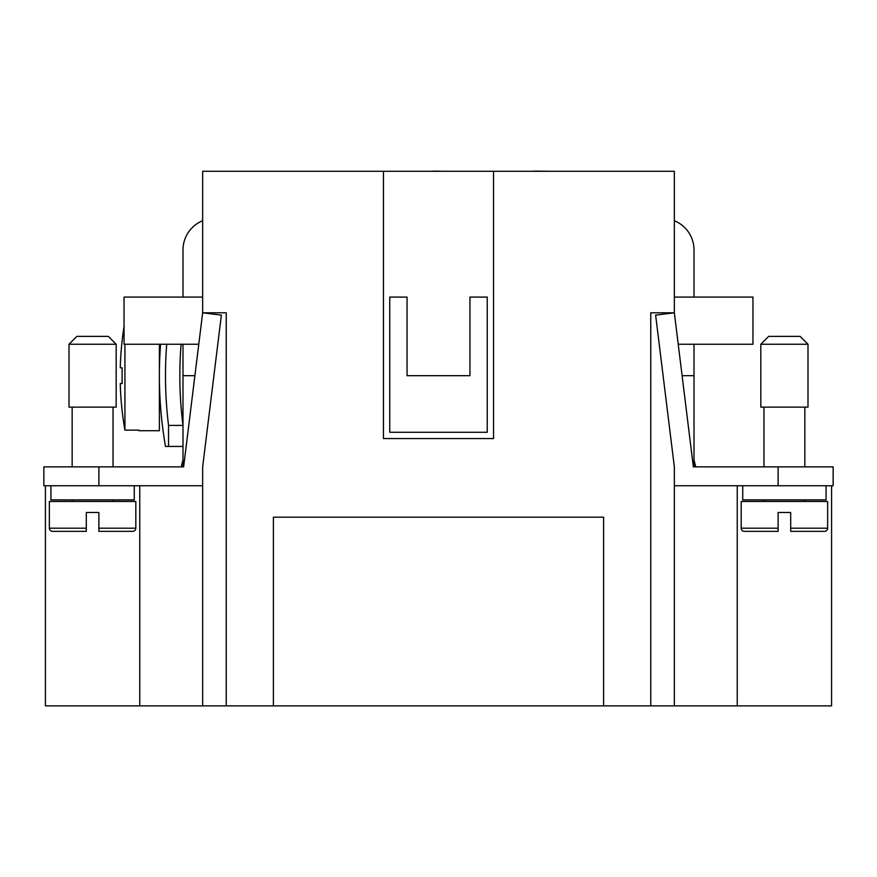 <?xml version="1.0" encoding="UTF-8"?>
<svg xmlns="http://www.w3.org/2000/svg" width="877" height="877" viewBox="0 0 877 877"><rect width="100%" height="100%" fill="white"/><g stroke="black" fill="none" stroke-linecap="round" stroke-linejoin="round"><path stroke-width="1.32" d="M159.384 344.244L159.384 430.717L138.972 430.717L138.972 430.158L138.972 430.717M124.041 326.551A314.361 314.361 0 0 0 120.27 367.825L122.166 367.825A312.464 312.464 0 0 0 122.166 383.545L120.27 383.545A314.361 314.361 0 0 0 124.929 430.158L124.929 344.244M124.929 430.158L138.972 430.158M181.1 344.244A392.743 392.743 0 0 0 182.997 425.411L168.537 425.411L168.537 446.437L165.49 446.437A413.199 413.199 0 0 1 160.579 344.244M168.537 425.411A407.103 407.103 0 0 1 166.707 344.244M674.347 220.752A31.451 31.451 0 0 1 694.003 249.901L694.003 297.073M784.411 344.244L760.819 344.244L768.691 336.373L800.131 336.373L807.991 344.244L784.411 344.244M807.991 344.244L807.991 407.136L760.819 407.136L760.819 344.244M826.079 485.748L826.079 499.901L742.742 499.901L742.742 485.748L831.582 485.748L831.582 705.875L650.767 705.875L650.767 312.793L674.347 312.793L655.623 315.117L674.347 466.882L674.347 485.748L674.347 466.882M778.118 528.195L778.118 531.341L778.118 528.195L741.175 528.195A3.146 3.146 0 0 0 744.31 531.341L778.118 531.341L778.118 512.475L790.692 512.475L790.692 531.341L790.692 528.195L790.692 531.341L824.501 531.341A3.146 3.146 0 0 0 827.647 528.195L790.692 528.195M827.647 528.195L827.647 501.469L741.175 501.469L741.175 528.195M182.997 297.073L182.997 249.901A31.451 31.451 0 0 1 202.653 220.752M69.009 344.244L116.181 344.244L116.181 407.136L116.181 344.244L108.309 336.373L76.869 336.373L69.009 344.244L69.009 407.136L116.181 407.136M139.761 485.748L139.761 705.875L45.418 705.875L45.418 485.748L50.921 485.748L50.921 499.901L134.258 499.901L134.258 485.748L202.653 485.748L202.653 466.882L221.377 315.117L202.653 312.793L226.233 312.793L226.233 705.875L202.653 705.875L202.653 466.882M50.921 485.748L134.258 485.748M98.882 531.341L132.69 531.341A3.146 3.146 0 0 0 135.825 528.195L135.825 501.469L49.353 501.469L49.353 528.195A3.146 3.146 0 0 0 52.499 531.341L86.308 531.341L86.308 512.475L98.882 512.475L98.882 531.341L98.882 528.195L135.825 528.195M533.161 171.289L529.302 171.289M535.091 171.289L533.161 171.125M343.006 171.289L332.657 171.289M325.685 171.289L314.744 171.289M561.653 171.289L551.227 171.289M443.63 171.289L433.052 171.125M550.285 171.289L535.091 171.125M383.468 171.289L493.532 171.289L493.532 438.577L383.468 438.577L383.468 171.289L202.653 171.289L202.653 312.793L183.644 466.86L182.997 466.86L182.997 344.244M674.347 705.875L674.347 485.748L833.15 485.737L833.15 466.86L693.356 466.86L674.347 312.815L674.347 171.289L493.532 171.289M198.772 344.244L124.041 344.244L124.041 297.073L202.653 297.073M65.073 531.341L86.308 531.341L86.308 528.195L49.353 528.195M202.653 485.748L43.85 485.737L43.85 466.86L183.644 466.86M182.997 459.844L181.243 466.86M194.891 375.685L182.997 375.685M678.228 344.244L752.959 344.244L752.959 297.073L674.347 297.073M682.109 375.685L694.003 375.685L694.003 466.86L693.356 466.86M694.003 375.685L694.003 344.244M694.003 459.844L695.757 466.86M407.049 297.073L389.761 297.073L389.761 432.284L487.239 432.284L487.239 297.073L469.951 297.073L469.951 375.685L407.049 375.685L407.049 297.073M603.595 705.875L273.405 705.875L273.405 517.189L603.595 517.189L603.595 705.875L650.767 705.875M226.233 705.875L273.405 705.875M139.761 705.875L202.653 705.875M674.347 485.748L742.742 485.748M737.239 485.748L737.239 705.875M168.537 446.437L182.997 446.437M122.166 383.545A312.464 312.464 0 0 1 122.166 367.825M98.882 485.737L98.882 466.86M778.118 485.737L778.118 466.86M763.966 501.469L763.966 499.901M763.966 466.86L763.966 407.136M72.155 501.469L72.155 499.901M72.155 466.86L72.155 407.136M113.034 466.86L113.034 407.136M113.034 501.469L113.034 499.901M804.845 407.136L804.845 466.86M804.845 499.901L804.845 501.469"/></g></svg>
